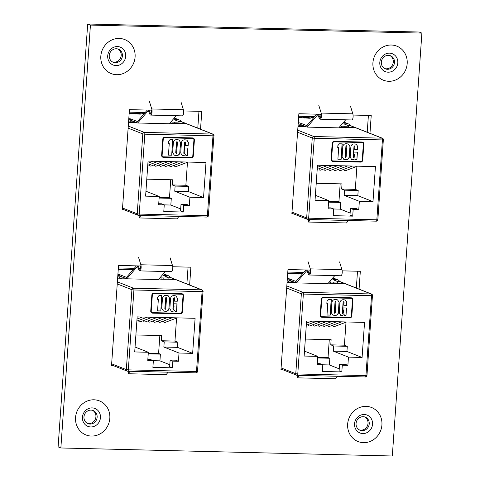 <?xml version="1.0" encoding="UTF-8"?>
<svg xmlns="http://www.w3.org/2000/svg" width="480" height="480" viewBox="0 0 480 480"><rect width="100%" height="100%" fill="white"/><g stroke="black" fill="none" stroke-linecap="round" stroke-linejoin="round"><path stroke-width="0.72" d="M200.532 129.222L201.78 111.39L183.636 110.946M151.314 110.166L129.426 109.638L122.424 209.796L124.272 209.838M369.972 133.326L371.22 115.488L353.076 115.05M320.754 114.27L298.866 113.736L291.864 213.894L293.712 213.942M60.858 447.972L392.316 456L421.89 33.114L90.432 25.086L60.858 447.972L58.11 446.886L87.684 24L419.142 32.028L421.89 33.114M359.076 289.128L360.324 271.29L342.18 270.852M309.864 270.072L287.97 269.538L280.968 369.696L282.816 369.744M189.636 285.024L190.884 267.186L172.74 266.748M140.424 265.968L118.53 265.434L111.528 365.592L113.376 365.64M198.96 111.318L197.784 128.142M368.4 115.422L367.224 132.24M357.504 271.224L356.328 288.042M188.064 267.12L186.888 283.938M90.432 25.086L87.684 24M381.33 62.154A7.038 6.534 -68.4 0 1 390.498 55.764A7.038 6.534 -68.4 0 1 394.5 62.472A7.038 6.534 -68.4 0 1 385.326 68.862A7.038 6.534 -68.4 0 1 381.33 62.154M384.732 68.592A7.038 6.534 111.6 0 0 393.288 61.992A7.038 6.534 111.6 0 0 389.88 55.56M109.236 55.566A7.038 6.534 -68.4 0 1 118.404 49.176A7.038 6.534 -68.4 0 1 122.406 55.884A7.038 6.534 -68.4 0 1 113.232 62.274A7.038 6.534 -68.4 0 1 109.236 55.566M112.638 62.004A7.038 6.534 111.6 0 0 121.194 55.404A7.038 6.534 111.6 0 0 117.786 48.972M356.058 423.51A7.038 6.534 -68.4 0 1 365.232 417.12A7.038 6.534 -68.4 0 1 369.234 423.828A7.038 6.534 -68.4 0 1 360.06 430.218A7.038 6.534 -68.4 0 1 356.058 423.51M359.466 429.942A7.038 6.534 111.6 0 0 368.016 423.348A7.038 6.534 111.6 0 0 364.614 416.916M83.964 416.922A7.038 6.534 -68.4 0 1 93.138 410.532A7.038 6.534 -68.4 0 1 97.14 417.24A7.038 6.534 -68.4 0 1 87.966 423.63A7.038 6.534 -68.4 0 1 83.964 416.922M87.372 423.354A7.038 6.534 111.6 0 0 95.922 416.76A7.038 6.534 111.6 0 0 92.52 410.328M339.408 143.79L342.228 143.856L341.148 159.318L337.884 159.24L338.694 147.642L337.728 147.618L337.872 145.584L339.408 143.79M361.998 142.524L334.242 141.852A1.56 1.452 111.6 0 0 332.676 143.364L331.56 159.342A1.56 1.452 111.6 0 0 332.91 160.926L360.666 161.598A1.56 1.452 111.6 0 0 362.232 160.086L363.354 144.108A1.56 1.452 111.6 0 0 361.998 142.524L334.062 141.786A1.56 1.452 111.6 0 0 332.496 143.292L331.38 159.276A1.56 1.452 111.6 0 0 332.358 160.794M349.404 156.894C348.888 158.868 347.61 159.78 345.57 159.63L343.8 159.312L342.102 156.738L342.798 146.706C343.224 144.546 344.52 143.562 346.698 143.76L348.54 144.078L350.106 146.856L349.224 156.822C348.708 158.796 347.43 159.708 345.39 159.558L345.57 159.63M353.976 152.088L357.438 152.172L356.91 159.702L355.404 159.666L355.056 158.808L352.788 159.804L351.648 159.582L350.16 157.074L350.874 146.898C351.252 144.762 352.506 143.784 354.636 143.952L356.394 144.252L357.816 146.718L357.618 149.526L354.738 149.46L354.954 146.37L354.594 145.992L354.186 146.37L353.412 157.392L353.772 157.788L354.186 157.374L354.408 154.14L353.832 154.122L353.976 152.088M354.954 146.37L354.414 145.92L354.186 146.37M354.006 146.298L353.232 157.32L353.772 157.788M355.95 127.794A1.56 1.452 111.6 0 0 355.398 127.662L347.508 127.47A6.612 0.792 -176 0 1 347.01 127.524A6.612 0.792 -176 0 1 344.094 127.584L344.19 126.27A6.612 0.792 4 0 0 348.492 125.826A6.612 0.792 4 0 0 348.084 125.52L343.776 123.816L347.958 123.918L343.632 122.208M347.316 125.214L350.226 125.616A1.56 1.452 -68.4 0 1 350.694 125.712L355.86 127.752M348.492 125.826L348.402 127.14A6.612 0.792 -176 0 1 347.508 127.47M345.684 119.814L338.778 127.866L307.128 127.104L300.102 124.326L300.192 123.018L306.87 125.652L316.716 114.168M309.57 117.906L303.84 117.822L308.556 118.194C310.278 118.272 310.932 118.182 310.524 117.93L306.888 117.366L303.042 117.54L306.666 117.462L309.138 117.732L309.528 118.206M310.74 118.08L308.55 117.588M298.572 117.954L302.346 117.732L298.626 117.168M302.544 117.87L300.522 117.414M313.632 117.768L311.22 117.708L313.386 118.056M314.034 117.3L311.424 117.234L313.782 117.594M314.598 116.64L298.692 116.256M298.068 125.13A6.612 0.792 4 0 0 299.664 125.196L302.388 125.262L298.176 123.594M300.192 123.018L298.236 122.724M344.094 127.584L341.37 127.518L341.46 126.204L340.524 125.832M341.46 126.204L344.19 126.27M297.72 130.152L313.824 136.512L381.99 138.162L355.578 127.734L347.01 127.524M341.37 127.518L339.288 127.272M339.234 127.338L341.028 127.38M302.31 126.444L305.664 126.522M299.664 125.196L299.574 126.504L302.298 126.57L302.388 125.262M299.574 126.504A6.612 0.792 -176 0 1 297.978 126.438M338.922 169.188A1.302 1.206 111.6 0 0 340.47 170.598L352.518 166.05M328.986 168.948A1.302 1.206 111.6 0 0 330.54 170.358L342.588 165.81M319.056 168.708A1.302 1.206 111.6 0 0 320.604 170.118L332.652 165.57M358.188 190.512L344.55 190.182L344.19 195.336L357.828 195.666L358.188 190.512L355.302 189.372L341.67 189.042L342.03 183.888L316.23 183.264M355.302 189.372L356.91 166.386M324.024 168.828A1.302 1.206 111.6 0 0 325.572 170.238L337.62 165.69M333.954 169.068A1.302 1.206 111.6 0 0 335.508 170.478L347.556 165.93M343.89 169.308A1.302 1.206 111.6 0 0 345.438 170.718L357.486 166.17M375.438 166.602L317.49 165.198L315.042 200.25L328.674 200.58L328.098 208.83L333.696 208.962L333.228 215.664L352.704 216.138L353.172 209.436L358.776 209.574L359.352 201.324L372.984 201.654L375.438 166.602M328.566 202.152L340.728 202.446L340.26 209.148L333.696 208.986M358.776 209.574L356.058 208.5L350.454 208.362L353.172 209.436M350.454 208.362L349.986 215.064L352.704 216.138M357.828 195.666L372.984 201.654M344.19 195.336L359.352 201.324M315.384 195.33L328.674 200.58M302.31 126.378L305.484 126.45M355.578 127.734A1.56 1.452 -68.4 0 1 356.04 127.824L382.458 138.258A1.56 1.452 111.6 0 0 381.99 138.162A1.56 0.552 -88.6 0 1 382.422 139.926L314.256 138.27L308.664 218.166L376.836 219.816L382.422 139.926L383.442 139.818A1.56 1.56 0 0 0 382.458 138.258A1.56 1.452 111.6 0 1 383.346 139.746L377.856 219.714L376.836 219.816A1.56 0.552 -88.6 0 1 376.26 221.166A1.56 1.56 0 0 0 377.856 219.714L377.754 219.642M334.278 141.342A2.082 1.932 111.6 0 0 332.19 143.352L331.074 159.336A2.082 1.932 111.6 0 0 332.874 161.442L360.63 162.114A2.082 1.932 111.6 0 0 362.724 160.098L363.84 144.12A2.082 1.932 111.6 0 0 362.034 142.014L334.278 141.342M350.13 213.042L340.26 209.148M328.17 207.822L330.978 207.888L333.696 208.962M344.55 190.182L341.67 189.042M328.614 201.486L338.928 201.732L340.176 183.846M338.928 201.732L340.728 202.446M308.682 219.528L308.508 222.042L346.488 222.966L348.39 220.494M308.508 222.042L310.41 219.57M307.128 127.104L317.58 114.912A0.99 0.348 91.4 0 1 317.718 114.834A0.99 0.348 91.4 0 1 317.928 115.05L319.338 118.398A3.636 1.284 -88.6 0 0 320.112 119.196A3.636 1.284 -88.6 0 0 321.342 117.018A3.636 1.284 -88.6 0 0 321.186 113.07L318.798 105.366M318.51 114.216L319.728 117.108A1.986 0.702 -88.6 0 0 320.148 117.54A1.986 0.702 -88.6 0 0 320.82 116.358A1.986 0.702 -88.6 0 0 320.736 114.204M320.112 119.196L351.762 119.958A3.636 1.284 -88.6 0 0 352.992 117.786A3.636 1.284 -88.6 0 0 352.836 113.838L350.448 106.128M350.43 125.64A3.12 2.898 111.6 0 0 347.958 123.918M340.848 127.308L339.66 126.84M313.926 117.426L311.778 117.372M313.518 117.9L311.574 117.852M298.578 117.846L301.386 117.702L298.536 117.264M304.062 117.432L302.922 117.486M304.944 118.038L304.392 117.96M332.166 161.28A2.082 1.932 111.6 0 0 332.694 161.37L360.45 162.042A2.082 1.932 111.6 0 0 362.544 160.026L363.66 144.048A2.082 1.932 111.6 0 0 362.568 142.104M362.376 142.59A1.56 1.452 111.6 0 0 361.818 142.458M342.042 143.85L341.148 159.318M340.968 159.246L337.884 159.174M337.734 147.552L338.694 147.642M345.39 159.558L343.71 159.276M348.45 144.048L350.106 146.856M349.926 146.784L349.224 156.822M346.872 146.28L346.356 145.722L346.692 146.208L346.356 145.722L345.924 146.19L345.168 157.038L345.708 157.596L346.116 157.128L346.872 146.28L346.536 145.794L346.104 146.262L345.348 157.11L345.708 157.596M357.252 152.166L356.91 159.702M356.73 159.63L355.38 159.594M352.788 159.804L355.056 158.808M352.608 159.732L351.558 159.546M356.298 144.222L357.816 146.718M357.636 146.646L357.618 149.526M357.438 149.454L354.744 149.388M354.774 146.298L354.414 145.92L354.774 146.298M353.232 157.32L353.592 157.722L353.232 157.32M353.838 154.056L354.408 154.14M328.518 299.586L331.338 299.658L330.252 315.12L326.988 315.042L327.798 303.444L326.838 303.42L326.976 301.386L328.518 299.586M351.102 298.326L323.352 297.654A1.56 1.452 111.6 0 0 321.78 299.166L320.664 315.144A1.56 1.452 111.6 0 0 322.014 316.728L349.77 317.4A1.56 1.452 111.6 0 0 351.342 315.888L352.458 299.91A1.56 1.452 111.6 0 0 351.102 298.326L323.172 297.582A1.56 1.452 111.6 0 0 321.6 299.094L320.484 315.072A1.56 1.452 111.6 0 0 321.462 316.596M338.508 312.69C337.998 314.664 336.72 315.582 334.674 315.432L332.904 315.114L331.206 312.54L331.908 302.502C332.328 300.348 333.63 299.364 335.808 299.562L337.65 299.88L339.21 302.658L338.328 312.624C337.818 314.598 336.54 315.51 334.494 315.36L334.674 315.432M343.08 307.89L346.542 307.974L346.014 315.504L344.508 315.468L344.16 314.604L341.892 315.606L340.752 315.384L339.27 312.876L339.978 302.7C340.356 300.564 341.61 299.586 343.74 299.754L345.498 300.054L346.92 302.52L346.728 305.328L343.842 305.256L344.058 302.172L343.698 301.788L343.29 302.166L342.516 313.194L342.876 313.59L343.29 313.176L343.518 309.936L342.942 309.924L343.08 307.89M344.058 302.172L343.518 301.722L343.29 302.166M343.11 302.1L342.336 313.122L342.876 313.59M345.054 283.596A1.56 1.452 111.6 0 0 344.502 283.464L336.612 283.272A6.612 0.792 -176 0 1 336.114 283.326A6.612 0.792 -176 0 1 333.204 283.38L333.294 282.072A6.612 0.792 4 0 0 337.596 281.628A6.612 0.792 4 0 0 337.188 281.316L332.88 279.618L337.062 279.72L332.736 278.01M336.42 281.016L339.33 281.418A1.56 1.452 -68.4 0 1 339.798 281.514L344.97 283.554M337.596 281.628L337.506 282.942A6.612 0.792 -176 0 1 336.612 283.272M334.788 275.616L327.882 283.668L296.232 282.9L289.206 280.128L289.296 278.82L295.974 281.454L305.82 269.97M298.68 273.708L292.95 273.624L297.666 273.996C299.382 274.074 300.042 273.984 299.628 273.732L295.992 273.162L292.146 273.342L295.776 273.264L298.242 273.534L298.632 274.008M299.844 273.876L297.654 273.39M287.676 273.756L291.456 273.534L287.73 272.97M291.654 273.672L289.626 273.216M302.736 273.57L300.324 273.51L302.49 273.858M303.138 273.096L300.528 273.036L302.886 273.396M303.702 272.442L287.796 272.058M287.178 280.932A6.612 0.792 4 0 0 288.768 280.992L291.498 281.058L287.286 279.396M289.296 278.82L287.346 278.526M333.204 283.38L330.474 283.314L330.564 282.006L329.628 281.634M330.564 282.006L333.294 282.072M286.824 285.954L302.928 292.314L371.094 293.964L344.682 283.536L336.114 283.326M330.474 283.314L328.398 283.074M328.338 283.14L330.132 283.182M291.414 282.246L294.774 282.324M288.768 280.992L288.678 282.306L291.402 282.372L291.498 281.058M288.678 282.306A6.612 0.792 -176 0 1 287.082 282.24M328.026 324.99A1.302 1.206 111.6 0 0 329.58 326.4L341.628 321.852M318.096 324.75A1.302 1.206 111.6 0 0 319.644 326.16L331.692 321.612M308.16 324.51A1.302 1.206 111.6 0 0 309.714 325.92L321.762 321.366M347.292 346.314L333.66 345.984L333.3 351.138L346.932 351.468L347.292 346.314L344.406 345.174L330.774 344.844L331.134 339.69L305.334 339.066M344.406 345.174L346.014 322.188M313.128 324.63A1.302 1.206 111.6 0 0 314.676 326.04L326.724 321.486M323.058 324.87A1.302 1.206 111.6 0 0 324.612 326.28L336.66 321.732M332.994 325.11A1.302 1.206 111.6 0 0 334.542 326.52M364.542 322.404L306.6 321L304.146 356.052L317.778 356.382L317.202 364.632L322.806 364.764L322.332 371.466L341.814 371.94L342.282 365.238L347.88 365.37L348.456 357.126L362.088 357.456L364.542 322.404M317.67 357.954L329.838 358.248L329.37 364.95L322.8 364.788M347.88 365.37L345.162 364.296L339.564 364.164L342.282 365.238M339.564 364.164L339.096 370.866L341.814 371.94M346.932 351.468L362.088 357.456M333.3 351.138L348.456 357.126M304.488 351.132L317.778 356.382M291.42 282.174L294.594 282.252M344.682 283.536A1.56 1.452 -68.4 0 1 345.15 283.626L371.562 294.06A1.56 1.452 111.6 0 0 371.094 293.964A1.56 0.552 -88.6 0 1 371.526 295.722L303.36 294.072L297.774 373.968L365.94 375.618L371.526 295.722L372.546 295.62A1.56 1.56 0 0 0 371.562 294.06A1.56 1.452 111.6 0 1 372.45 295.548L366.96 375.516L365.94 375.618A1.56 0.552 -88.6 0 1 365.364 376.968A1.56 1.56 0 0 0 366.96 375.516L366.864 375.444M323.388 297.138A2.082 1.932 111.6 0 0 321.294 299.154L320.178 315.132A2.082 1.932 111.6 0 0 321.978 317.244L349.734 317.916A2.082 1.932 111.6 0 0 351.828 315.9L352.944 299.922A2.082 1.932 111.6 0 0 351.138 297.81L323.388 297.138M339.234 368.844L329.37 364.95M317.274 363.624L320.088 363.69L322.806 364.764M333.66 345.984L330.774 344.844M317.718 357.282L328.032 357.534L329.286 339.648M328.032 357.534L329.838 358.248M297.792 375.33L297.612 377.844L335.592 378.768L337.494 376.29M297.612 377.844L299.514 375.372M296.232 282.9L306.684 270.714A0.99 0.348 91.4 0 1 306.822 270.636A0.99 0.348 91.4 0 1 307.032 270.852L308.442 274.2A3.636 1.284 -88.6 0 0 309.216 274.998A3.636 1.284 -88.6 0 0 310.446 272.82A3.636 1.284 -88.6 0 0 310.29 268.872L307.902 261.162M307.614 270.018L308.832 272.91A1.986 0.702 -88.6 0 0 309.258 273.342A1.986 0.702 -88.6 0 0 309.924 272.154A1.986 0.702 -88.6 0 0 309.84 270.006M309.216 274.998L340.866 275.76A3.636 1.284 -88.6 0 0 342.096 273.588A3.636 1.284 -88.6 0 0 341.94 269.64L339.552 261.93M339.534 281.442A3.12 2.898 111.6 0 0 337.062 279.72M329.952 283.11L328.764 282.642M303.03 273.228L300.882 273.174M302.628 273.696L300.678 273.654M287.682 273.648L290.49 273.504L287.646 273.066M293.172 273.234L292.026 273.288M294.048 273.84L293.496 273.762M321.27 317.082A2.082 1.932 111.6 0 0 321.798 317.172L349.554 317.844A2.082 1.932 111.6 0 0 351.648 315.828L352.764 299.85A2.082 1.932 111.6 0 0 351.672 297.906M351.48 298.392A1.56 1.452 111.6 0 0 350.922 298.254M331.152 299.652L330.252 315.12M330.072 315.048L326.994 314.976M326.838 303.354L327.798 303.444M334.494 315.36L332.814 315.078M337.554 299.844L339.21 302.658M339.03 302.586L338.328 312.624M335.976 302.082L335.46 301.524L335.796 302.01L335.46 301.524L335.028 301.992L334.272 312.84L334.812 313.398L335.22 312.93L335.976 302.082L335.64 301.596L335.208 302.064L334.452 312.912L334.812 313.398M346.356 307.968L346.014 315.504M345.834 315.432L344.484 315.396M341.892 315.606L344.16 314.604M341.712 315.534L340.662 315.348M345.408 300.024L346.92 302.52M346.74 302.448L346.728 305.328M346.548 305.256L343.848 305.19M343.878 302.1L343.518 301.722L343.878 302.1M342.336 313.122L342.696 313.518L342.336 313.122M342.942 309.858L343.518 309.936M169.968 139.686L172.788 139.752L171.708 155.214L168.444 155.136L169.254 143.538L168.294 143.514L168.432 141.48L169.968 139.686M192.558 138.426L164.808 137.754A1.56 1.452 111.6 0 0 163.236 139.266L162.12 155.244A1.56 1.452 111.6 0 0 163.47 156.822L191.226 157.494A1.56 1.452 111.6 0 0 192.792 155.982L193.914 140.004A1.56 1.452 111.6 0 0 192.558 138.426L164.622 137.682A1.56 1.452 111.6 0 0 163.056 139.194L161.94 155.172A1.56 1.452 111.6 0 0 162.918 156.69M179.964 152.79C179.448 154.764 178.17 155.676 176.13 155.526L174.36 155.208L172.662 152.634L173.358 142.602C173.784 140.442 175.08 139.458 177.264 139.656L179.1 139.98L180.666 142.758L179.784 152.718C179.268 154.692 177.99 155.604 175.95 155.454L176.13 155.526M184.536 147.984L187.998 148.068L187.47 155.598L185.964 155.562L185.616 154.704L183.348 155.7L182.208 155.478L180.72 152.97L181.434 142.794C181.812 140.664 183.066 139.68 185.196 139.848L186.954 140.154L188.376 142.614L188.184 145.422L185.298 145.356L185.514 142.266L185.154 141.888L184.746 142.266L183.972 153.288L184.332 153.69L184.746 153.276L184.968 150.036L184.392 150.018L184.536 147.984M185.514 142.266L184.974 141.816L184.746 142.266M184.566 142.194L183.792 153.222L184.332 153.69M186.51 123.69A1.56 1.452 111.6 0 0 185.958 123.558L178.068 123.366A6.612 0.792 -176 0 1 177.57 123.42A6.612 0.792 -176 0 1 174.654 123.48L174.75 122.172A6.612 0.792 4 0 0 179.052 121.728A6.612 0.792 4 0 0 178.644 121.416L174.336 119.712L178.518 119.814L174.192 118.11M177.876 121.11L180.786 121.518A1.56 1.452 -68.4 0 1 181.254 121.608L186.42 123.654M179.052 121.728L178.962 123.036A6.612 0.792 -176 0 1 178.068 123.366M176.244 115.71L169.338 123.762L137.688 123L130.662 120.222L130.752 118.914L137.43 121.548L147.276 110.07M140.13 113.802L134.406 113.718L139.116 114.09C140.838 114.168 141.492 114.084 141.084 113.832L137.448 113.262L133.602 113.436L137.226 113.358L139.698 113.628L140.088 114.108M141.3 113.976L139.11 113.484M129.132 113.85L132.906 113.628L129.186 113.064M133.104 113.766L131.082 113.31M144.192 113.664L141.78 113.61L143.946 113.952M144.594 113.196L141.984 113.13L144.342 113.49M145.158 112.542L129.252 112.152M128.628 121.026A6.612 0.792 4 0 0 130.224 121.092L132.948 121.158L128.736 119.496M130.752 118.914L128.796 118.626M174.654 123.48L171.93 123.414L172.02 122.1L171.084 121.734M172.02 122.1L174.75 122.172M128.28 126.054L144.384 132.408L212.55 134.058L186.138 123.63L177.57 123.42M171.93 123.414L169.854 123.168M169.794 123.234L171.588 123.276M132.87 122.34L136.224 122.418M130.224 121.092L130.134 122.4L132.858 122.466L132.948 121.158M130.134 122.4A6.612 0.792 -176 0 1 128.538 122.334M169.482 165.084A1.302 1.206 111.6 0 0 171.03 166.494L183.078 161.946M159.546 164.844A1.302 1.206 111.6 0 0 161.1 166.254L173.148 161.706M149.616 164.604A1.302 1.206 111.6 0 0 151.164 166.014L163.212 161.466M188.748 186.408L175.116 186.078L174.75 191.232L188.388 191.562L188.748 186.408L185.862 185.268L172.23 184.938L172.59 179.784L146.79 179.16M185.862 185.268L187.47 162.282M154.584 164.724A1.302 1.206 111.6 0 0 156.132 166.134L168.18 161.586M164.514 164.964A1.302 1.206 111.6 0 0 166.068 166.374L178.116 161.826M174.45 165.204A1.302 1.206 111.6 0 0 175.998 166.614L188.046 162.066M188.388 191.562L203.544 197.55L205.998 162.498L148.05 161.1L145.602 196.146L159.234 196.476L158.658 204.726L170.82 205.044L171.294 198.342L159.126 198.048M189.336 205.47L186.618 204.396L181.014 204.258L183.738 205.332L189.336 205.47L189.912 197.22L203.544 197.55M181.014 204.258L180.546 210.96L183.264 212.034L183.738 205.332M174.75 191.232L189.912 197.22M145.944 191.232L159.234 196.476M132.87 122.274L136.044 122.352M186.138 123.63A1.56 1.452 -68.4 0 1 186.6 123.726L213.018 134.154A1.56 1.452 111.6 0 0 212.55 134.058A1.56 0.552 -88.6 0 1 212.982 135.822L144.816 134.172L139.23 214.068L207.396 215.718L212.982 135.822L214.002 135.714A1.56 1.56 0 0 0 213.018 134.154A1.56 1.452 111.6 0 1 213.906 135.642L208.416 215.61L207.396 215.718A1.56 0.552 -88.6 0 1 206.82 217.062A1.56 1.56 0 0 0 208.416 215.61L208.314 215.538M164.844 137.238A2.082 1.932 111.6 0 0 162.75 139.254L161.634 155.232A2.082 1.932 111.6 0 0 163.434 157.338L191.19 158.01A2.082 1.932 111.6 0 0 193.284 155.994L194.4 140.016A2.082 1.932 111.6 0 0 192.594 137.91L164.844 137.238M158.73 203.718L161.538 203.79L164.256 204.864L163.788 211.56L183.264 212.034M180.69 208.938L170.82 205.044M175.116 186.078L172.23 184.938M159.174 197.382L169.488 197.628L170.742 179.742M169.488 197.628L171.294 198.342M139.242 215.43L139.068 217.944L177.048 218.862L178.95 216.39M139.068 217.944L140.97 215.472M137.688 123L148.14 110.808A0.99 0.348 91.4 0 1 148.278 110.73A0.99 0.348 91.4 0 1 148.488 110.946L149.898 114.3A3.636 1.284 -88.6 0 0 150.672 115.092A3.636 1.284 -88.6 0 0 151.902 112.914A3.636 1.284 -88.6 0 0 151.746 108.972L149.358 101.262M149.07 110.112L150.288 113.004A1.986 0.702 -88.6 0 0 150.708 113.442A1.986 0.702 -88.6 0 0 151.38 112.254A1.986 0.702 -88.6 0 0 151.296 110.1M150.672 115.092L182.322 115.86A3.636 1.284 -88.6 0 0 183.552 113.682A3.636 1.284 -88.6 0 0 183.396 109.734L181.008 102.03M180.99 121.536A3.12 2.898 111.6 0 0 178.518 119.814M171.408 123.204L170.22 122.736M144.486 113.322L142.338 113.268M144.078 113.796L142.134 113.748M129.138 113.742L131.946 113.598L129.096 113.166M134.622 113.328L133.482 113.382M135.504 113.934L134.952 113.862M162.726 157.176A2.082 1.932 111.6 0 0 163.254 157.266L191.01 157.938A2.082 1.932 111.6 0 0 193.104 155.928L194.22 139.944A2.082 1.932 111.6 0 0 193.128 138M192.936 138.486A1.56 1.452 111.6 0 0 192.378 138.354M172.608 139.746L171.708 155.214M171.528 155.142L168.444 155.07M168.294 143.448L169.254 143.538M175.95 155.454L174.27 155.172M179.01 139.944L180.666 142.758M180.486 142.686L179.784 152.718M177.432 142.176L176.916 141.618L177.252 142.104L176.916 141.618L176.484 142.086L175.728 152.934L176.268 153.492L176.676 153.024L177.432 142.176L177.096 141.69L176.664 142.158L175.908 153.006L176.268 153.492M187.812 148.062L187.47 155.598M187.29 155.526L185.94 155.496M183.348 155.7L185.616 154.704M183.168 155.628L182.118 155.442M186.858 140.118L188.376 142.614M188.196 142.542L188.184 145.422M187.998 145.356L185.304 145.29M185.334 142.194L184.974 141.816L185.334 142.194M183.792 153.222L184.152 153.618L183.792 153.222M184.398 149.952L184.968 150.036M159.078 295.488L161.898 295.554L160.812 311.016L157.548 310.938L158.358 299.34L157.398 299.316L157.536 297.282L159.078 295.488M181.668 294.228L153.912 293.556A1.56 1.452 111.6 0 0 152.34 295.062L151.224 311.046A1.56 1.452 111.6 0 0 152.574 312.624L180.33 313.296A1.56 1.452 111.6 0 0 181.902 311.784L183.018 295.806A1.56 1.452 111.6 0 0 181.668 294.228L153.732 293.484A1.56 1.452 111.6 0 0 152.16 294.996L151.044 310.974A1.56 1.452 111.6 0 0 152.022 312.492M169.068 308.592C168.558 310.566 167.28 311.478 165.234 311.328L163.464 311.01L161.766 308.436L162.468 298.404C162.888 296.244 164.19 295.26 166.368 295.458L168.21 295.776L169.77 298.554L168.888 308.52C168.378 310.494 167.1 311.406 165.054 311.256L165.234 311.328M173.64 303.786L177.102 303.87L176.574 311.4L175.068 311.364L174.72 310.506L172.452 311.502L171.312 311.28L169.83 308.772L170.538 298.596C170.916 296.466 172.17 295.482 174.3 295.65L176.058 295.95L177.48 298.416L177.288 301.224L174.402 301.158L174.618 298.068L174.258 297.69L173.85 298.068L173.076 309.09L173.436 309.486L173.85 309.078L174.078 305.838L173.502 305.82L173.64 303.786M174.618 298.068L174.078 297.618L173.85 298.068M173.67 297.996L172.896 309.018L173.436 309.486M175.614 279.492A1.56 1.452 111.6 0 0 175.062 279.36L167.172 279.168A6.612 0.792 -176 0 1 166.674 279.222A6.612 0.792 -176 0 1 163.764 279.282L163.854 277.968A6.612 0.792 4 0 0 168.156 277.524A6.612 0.792 4 0 0 167.748 277.218L163.44 275.514L167.622 275.616L163.296 273.906M166.98 276.912L169.89 277.32A1.56 1.452 -68.4 0 1 170.358 277.41L175.53 279.456M168.156 277.524L168.066 278.838A6.612 0.792 -176 0 1 167.172 279.168M165.348 271.512L158.442 279.564L126.792 278.802L119.766 276.024L119.856 274.716L126.534 277.35L136.38 265.872M129.24 269.604L123.51 269.52L128.226 269.892C129.942 269.97 130.602 269.88 130.188 269.628L126.552 269.064L122.706 269.238L126.336 269.16L128.802 269.43L129.192 269.91M130.404 269.778L128.214 269.286M118.236 269.652L122.016 269.43L118.29 268.866M122.214 269.568L120.186 269.112M133.296 269.466L130.884 269.406L133.05 269.754M133.698 268.998L131.088 268.932L133.446 269.292M134.262 268.338L118.356 267.954M117.738 276.828A6.612 0.792 4 0 0 119.328 276.894L122.058 276.96L117.846 275.292M119.856 274.716L117.906 274.422M163.764 279.282L161.034 279.216L161.124 277.902L160.188 277.536M161.124 277.902L163.854 277.968M117.384 281.85L133.488 288.21L201.654 289.86L175.242 279.432L166.674 279.222M161.034 279.216L158.958 278.97M158.898 279.036L160.692 279.078M121.974 278.142L125.334 278.22M119.328 276.894L119.238 278.202L121.962 278.268L122.058 276.96M119.238 278.202A6.612 0.792 -176 0 1 117.642 278.136M158.586 320.886A1.302 1.206 111.6 0 0 160.14 322.296L172.188 317.748M148.656 320.646A1.302 1.206 111.6 0 0 150.204 322.056L162.252 317.508M138.72 320.406A1.302 1.206 111.6 0 0 140.274 321.816L152.322 317.268M177.852 342.21L164.22 341.88L163.86 347.034L177.492 347.364L177.852 342.21L174.966 341.07L161.334 340.74L161.694 335.586L135.894 334.962M174.966 341.07L176.574 318.084M143.688 320.526A1.302 1.206 111.6 0 0 145.236 321.936L157.284 317.388M153.618 320.766A1.302 1.206 111.6 0 0 155.172 322.176L167.22 317.628M163.554 321.006A1.302 1.206 111.6 0 0 165.102 322.416M195.102 318.3L137.16 316.896L134.706 351.948L148.338 352.278L147.762 360.528L153.366 360.66L152.892 367.362L172.374 367.836L172.842 361.134L178.44 361.272L179.016 353.022L192.648 353.352L195.102 318.3M148.23 353.85L160.398 354.144L159.93 360.846L153.36 360.684M178.44 361.272L175.722 360.198L170.124 360.06L172.842 361.134M170.124 360.06L169.656 366.762L172.374 367.836M177.492 347.364L192.648 353.352M163.86 347.034L179.016 353.022M135.048 347.034L148.338 352.278M121.98 278.076L125.154 278.148M175.242 279.432A1.56 1.452 -68.4 0 1 175.71 279.522L202.122 289.956A1.56 1.452 111.6 0 0 201.654 289.86A1.56 0.552 -88.6 0 1 202.086 291.624L133.92 289.974L128.334 369.864L196.5 371.52L202.086 291.624L203.106 291.516A1.56 1.56 0 0 0 202.122 289.956A1.56 1.452 111.6 0 1 203.01 291.444L197.52 371.412L196.5 371.52A1.56 0.552 -88.6 0 1 195.924 372.864A1.56 1.56 0 0 0 197.52 371.412L197.424 371.34M153.948 293.04A2.082 1.932 111.6 0 0 151.854 295.05L150.738 311.034A2.082 1.932 111.6 0 0 152.538 313.14L180.294 313.812A2.082 1.932 111.6 0 0 182.388 311.796L183.504 295.818A2.082 1.932 111.6 0 0 181.704 293.712L153.948 293.04M169.794 364.74L159.93 360.846M147.834 359.52L150.648 359.592L153.366 360.66M164.22 341.88L161.334 340.74M148.278 353.184L158.592 353.43L159.846 335.544M158.592 353.43L160.398 354.144M128.352 371.226L128.172 373.74L166.152 374.664L168.054 372.192M128.172 373.74L130.074 371.268M126.792 278.802L137.244 266.61A0.99 0.348 91.4 0 1 137.382 266.532A0.99 0.348 91.4 0 1 137.592 266.748L139.002 270.096A3.636 1.284 -88.6 0 0 139.776 270.894A3.636 1.284 -88.6 0 0 141.006 268.716A3.636 1.284 -88.6 0 0 140.85 264.768L138.462 257.064M138.174 265.914L139.392 268.806A1.986 0.702 -88.6 0 0 139.818 269.238A1.986 0.702 -88.6 0 0 140.484 268.056A1.986 0.702 -88.6 0 0 140.4 265.902M139.776 270.894L171.426 271.662A3.636 1.284 -88.6 0 0 172.656 269.484A3.636 1.284 -88.6 0 0 172.5 265.536L170.112 257.826M170.094 277.338A3.12 2.898 111.6 0 0 167.622 275.616M160.512 279.006L159.324 278.538M133.59 269.124L131.442 269.07M133.188 269.598L131.238 269.55M118.248 269.544L121.05 269.4L118.206 268.962M123.732 269.13L122.586 269.184M124.608 269.736L124.062 269.658M151.83 312.978A2.082 1.932 111.6 0 0 152.358 313.068L180.114 313.74A2.082 1.932 111.6 0 0 182.208 311.724L183.324 295.746A2.082 1.932 111.6 0 0 182.232 293.802M182.04 294.288A1.56 1.452 111.6 0 0 181.482 294.156M161.712 295.548L160.812 311.016M160.632 310.944L157.554 310.872M157.404 299.25L158.358 299.34M165.054 311.256L163.374 310.974M168.114 295.746L169.77 298.554M169.59 298.488L168.888 308.52M166.542 297.978L166.02 297.42L166.356 297.906L166.02 297.42L165.588 297.888L164.832 308.736L165.372 309.294L165.78 308.826L166.542 297.978L166.2 297.492L165.768 297.96L165.012 308.808L165.372 309.294M176.916 303.864L176.574 311.4M176.394 311.328L175.044 311.298M172.452 311.502L174.72 310.506M172.272 311.43L171.222 311.244M175.968 295.92L177.48 298.416M177.3 298.344L177.288 301.224M177.108 301.152L174.408 301.086M174.438 297.996L174.078 297.618L174.438 297.996M172.896 309.018L173.256 309.42L172.896 309.018M173.502 305.754L174.078 305.838M93.96 399.792A18.312 16.998 111.6 0 0 77.22 426.636A18.312 16.998 111.6 0 0 106.896 427.35A18.312 16.998 111.6 0 0 93.96 399.792M366.054 406.38A18.312 16.998 111.6 0 0 349.314 433.224A18.312 16.998 111.6 0 0 378.99 433.944A18.312 16.998 111.6 0 0 366.054 406.38M119.232 38.436A18.312 16.998 111.6 0 0 102.492 65.28A18.312 16.998 111.6 0 0 132.162 66A18.312 16.998 111.6 0 0 119.232 38.436M391.32 45.024A18.312 16.998 111.6 0 0 374.586 71.868A18.312 16.998 111.6 0 0 404.256 72.588A18.312 16.998 111.6 0 0 391.32 45.024M379.806 62.448A9.618 8.928 -68.4 0 1 389.472 53.142A9.618 8.928 -68.4 0 1 397.806 62.886A9.618 8.928 -68.4 0 1 388.14 72.192A9.618 8.928 -68.4 0 1 379.806 62.448M107.718 55.86A9.618 8.928 -68.4 0 1 117.378 46.554A9.618 8.928 -68.4 0 1 125.712 56.298A9.618 8.928 -68.4 0 1 116.046 65.604A9.618 8.928 -68.4 0 1 107.718 55.86M354.54 423.804A9.618 8.928 -68.4 0 1 364.206 414.492A9.618 8.928 -68.4 0 1 372.54 424.242A9.618 8.928 -68.4 0 1 362.874 433.548A9.618 8.928 -68.4 0 1 354.54 423.804M82.446 417.216A9.618 8.928 -68.4 0 1 92.112 407.904A9.618 8.928 -68.4 0 1 100.446 417.648A9.618 8.928 -68.4 0 1 90.78 426.96A9.618 8.928 -68.4 0 1 82.446 417.216M355.398 127.662L350.226 125.616M291.99 212.124L306.666 217.92L312.252 138.024L297.576 132.228M291.912 213.228L307.554 219.408A1.56 1.56 0 0 0 308.088 219.516A1.56 0.552 -88.6 0 0 308.664 218.166L306.666 217.92A1.56 1.452 -68.4 0 0 308.016 219.498A1.56 0.552 -88.6 0 0 308.088 219.516L376.26 221.166A1.56 0.552 -88.6 0 1 376.188 221.154L308.16 219.504M321.186 113.07L352.836 113.838M319.728 117.108L320.592 117.132M313.824 136.512A1.56 1.452 111.6 0 0 312.252 138.024L314.256 138.27A1.56 0.552 -88.6 0 0 313.824 136.512M344.502 283.464L339.33 281.418M281.094 367.926L295.77 373.722L301.356 293.826L286.68 288.03M281.016 369.03L296.658 375.21A1.56 1.56 0 0 0 297.192 375.318A1.56 0.552 -88.6 0 0 297.774 373.968L295.77 373.722A1.56 1.452 -68.4 0 0 297.126 375.3A1.56 0.552 -88.6 0 0 297.192 375.318L365.364 376.968A1.56 0.552 -88.6 0 1 365.292 376.95L297.264 375.306M310.29 268.872L341.94 269.64M308.832 272.91L309.696 272.934M302.928 292.314A1.56 1.452 111.6 0 0 301.356 293.826L303.36 294.072A1.56 0.552 -88.6 0 0 302.928 292.314M185.958 123.558L180.786 121.518M122.55 208.02L137.226 213.816L142.812 133.92L128.136 128.124M122.472 209.124L138.114 215.304A1.56 1.56 0 0 0 138.648 215.412A1.56 0.552 -88.6 0 0 139.23 214.068L137.226 213.816A1.56 1.452 -68.4 0 0 138.576 215.4A1.56 0.552 -88.6 0 0 138.648 215.412L206.82 217.062A1.56 0.552 -88.6 0 1 206.748 217.05L138.72 215.4M151.746 108.972L183.396 109.734M150.288 113.004L151.152 113.028M144.384 132.408A1.56 1.452 111.6 0 0 142.812 133.92L144.816 134.172A1.56 0.552 -88.6 0 0 144.384 132.408M175.062 279.36L169.89 277.32M111.654 363.822L126.33 369.618L131.916 289.722L117.24 283.926M111.576 364.926L127.218 371.106A1.56 1.56 0 0 0 127.752 371.214A1.56 0.552 -88.6 0 0 128.334 369.864L126.33 369.618A1.56 1.452 -68.4 0 0 127.686 371.202A1.56 0.552 -88.6 0 0 127.752 371.214L195.924 372.864A1.56 0.552 -88.6 0 1 195.852 372.852L127.824 371.202M140.85 264.768L172.5 265.536M139.392 268.806L140.256 268.83M133.488 288.21A1.56 1.452 111.6 0 0 131.916 289.722L133.92 289.974A1.56 0.552 -88.6 0 0 133.488 288.21M317.34 167.358L322.722 165.324M317.196 169.41L327.69 165.45M348.888 124.104L343.746 122.076M306.444 323.16L311.826 321.126M306.306 325.212L316.794 321.246M334.548 326.52L346.59 321.972M337.992 279.906L332.85 277.878M147.9 163.254L153.282 161.226M147.756 165.306L158.25 161.346M179.448 120.006L174.306 117.972M137.004 319.056L142.386 317.028M136.866 321.108L147.354 317.148M165.108 322.416L177.15 317.868M168.552 275.802L163.41 273.774"/></g></svg>
